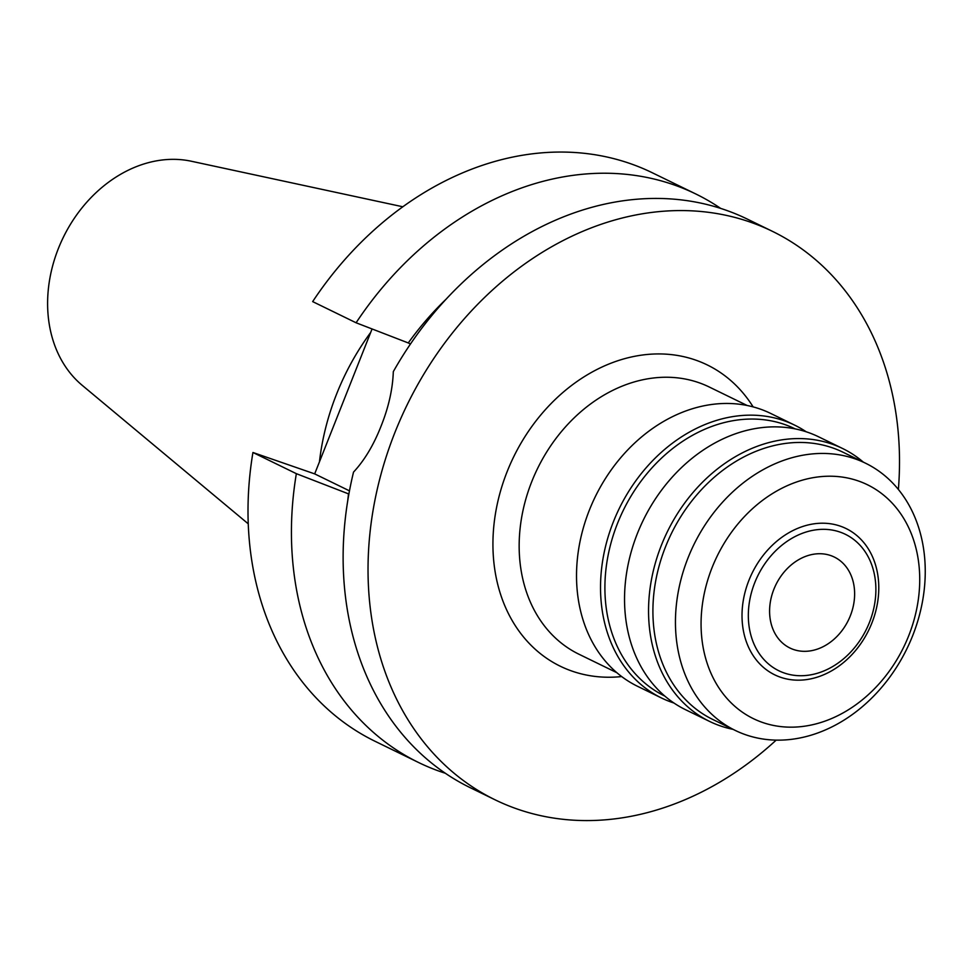 <?xml version="1.0" encoding="UTF-8"?>
<svg xmlns="http://www.w3.org/2000/svg" width="973" height="973" viewBox="0 0 973 973"><rect width="100%" height="100%" fill="white"/><g stroke="black" fill="none" stroke-linecap="round" stroke-linejoin="round"><path stroke-width="1.46" d="M830.711 555.559A50.596 40.355 116 0 0 774.812 587.047A50.596 40.355 116 0 0 789.93 648.006A50.596 40.355 116 0 0 793.518 649.502A50.596 40.355 116 0 0 849.405 618.013A50.596 40.355 116 0 0 834.287 557.043A50.596 40.355 116 0 0 830.711 555.559M784.214 672.988A75.906 60.533 -64 0 1 754.756 582.657A75.906 60.533 -64 0 1 840.003 532.073A75.906 60.533 -64 0 1 869.461 622.392A75.906 60.533 -64 0 1 784.214 672.988M840.307 526.15A81.379 64.911 116 0 0 748.906 580.382A81.379 64.911 116 0 0 780.492 677.232A81.379 64.911 116 0 0 871.893 623A81.379 64.911 116 0 0 840.307 526.15M762.577 722.465A130.114 103.783 -64 0 1 712.078 567.636A130.114 103.783 -64 0 1 858.21 480.917A130.114 103.783 -64 0 1 908.709 635.758A130.114 103.783 -64 0 1 762.577 722.465M745.719 734.773A148.638 118.56 -64 0 1 735.211 730.407A148.638 118.56 -64 0 1 690.781 551.314A148.638 118.56 -64 0 1 854.975 458.818A148.638 118.56 -64 0 1 865.496 463.184A148.638 118.56 -64 0 1 909.913 642.277A148.638 118.56 -64 0 1 745.719 734.773M865.496 463.184L842.959 452.202A148.638 118.56 116 0 0 832.438 447.835A148.638 118.56 116 0 0 668.244 540.319A148.638 118.56 116 0 0 712.674 719.412L735.211 730.407M733.058 729.349A151.8 121.078 -64 0 1 720.312 725.882A151.8 121.078 -64 0 1 709.572 721.419A151.8 121.078 -64 0 1 664.206 538.519A151.8 121.078 -64 0 1 831.891 444.065A151.8 121.078 -64 0 1 842.63 448.517A151.8 121.078 -64 0 1 863.343 462.139M842.63 448.517L818.621 436.816A151.8 121.078 116 0 0 807.882 432.353A151.8 121.078 116 0 0 640.198 526.819A151.8 121.078 116 0 0 685.564 709.718L709.572 721.419M795.136 428.886L794.941 428.789A148.638 118.56 116 0 0 784.433 424.423A148.638 118.56 116 0 0 620.239 516.918A148.638 118.56 116 0 0 664.656 696.011L664.851 696.096M673.973 703.029A151.8 121.078 -64 0 1 672.294 702.47A151.8 121.078 -64 0 1 661.555 698.018A151.8 121.078 -64 0 1 616.189 515.106A151.8 121.078 -64 0 1 783.873 420.652A151.8 121.078 -64 0 1 794.613 425.116A151.8 121.078 -64 0 1 806.216 431.793M794.613 425.116L770.604 413.403A151.8 121.078 116 0 0 759.864 408.952A151.8 121.078 116 0 0 592.18 503.406A151.8 121.078 116 0 0 637.558 686.306L661.555 698.018M747.118 405.473L709.208 386.986A148.638 118.56 116 0 0 698.687 382.62A148.638 118.56 116 0 0 534.493 475.116A148.638 118.56 116 0 0 578.923 654.209L616.846 672.696M753.126 406.884A167.624 133.69 116 0 0 695.379 359.998A167.624 133.69 116 0 0 507.115 471.698A167.624 133.69 116 0 0 572.173 671.163A167.624 133.69 116 0 0 621.65 676.563M776.174 740.125A316.261 252.25 -64 0 1 517.551 809.135A316.261 252.25 -64 0 1 495.172 799.855A316.261 252.25 -64 0 1 400.657 418.804A316.261 252.25 -64 0 1 750.001 222.014A316.261 252.25 -64 0 1 772.367 231.306A316.261 252.25 -64 0 1 898.383 489.468M772.367 231.306L747.471 219.168A316.261 252.25 116 0 0 725.092 209.876A316.261 252.25 116 0 0 393.311 371.637C392.715 389.042 388.641 407.188 381.088 426.101C373.656 445.026 364.474 460.363 353.527 472.1A316.261 252.25 116 0 0 470.275 787.704L495.172 799.855M446.023 299.258A268.828 214.413 116 0 0 408.271 342.946L410.46 344.016M408.271 342.946L356.094 322.781L312.661 301.606A316.261 252.25 116 0 1 629.969 163.5A316.261 252.25 116 0 1 652.336 172.78L695.768 193.955A316.261 252.25 -64 0 1 720.713 208.417M372.063 328.959L314.68 473.887L252.931 452.494A316.261 252.25 116 0 0 375.14 741.329L418.572 762.504A316.261 252.25 -64 0 1 296.351 473.669L348.893 494.016M349.477 490.854L314.68 473.887M348.529 493.834A268.828 214.413 116 0 0 347.726 500.888M445.33 773.255A316.261 252.25 -64 0 1 440.939 771.796A316.261 252.25 -64 0 1 418.572 762.504M252.931 452.494L296.351 473.669M356.094 322.781A316.261 252.25 -64 0 1 673.401 184.675A316.261 252.25 -64 0 1 695.768 193.955M370.664 332.474A220.907 176.198 116 0 0 319.448 461.859M402.834 206.775L191.389 161.25A127.001 101.301 116 0 0 63.269 237.436A127.001 101.301 116 0 0 82.158 385.284L248.249 523.827"/></g></svg>
